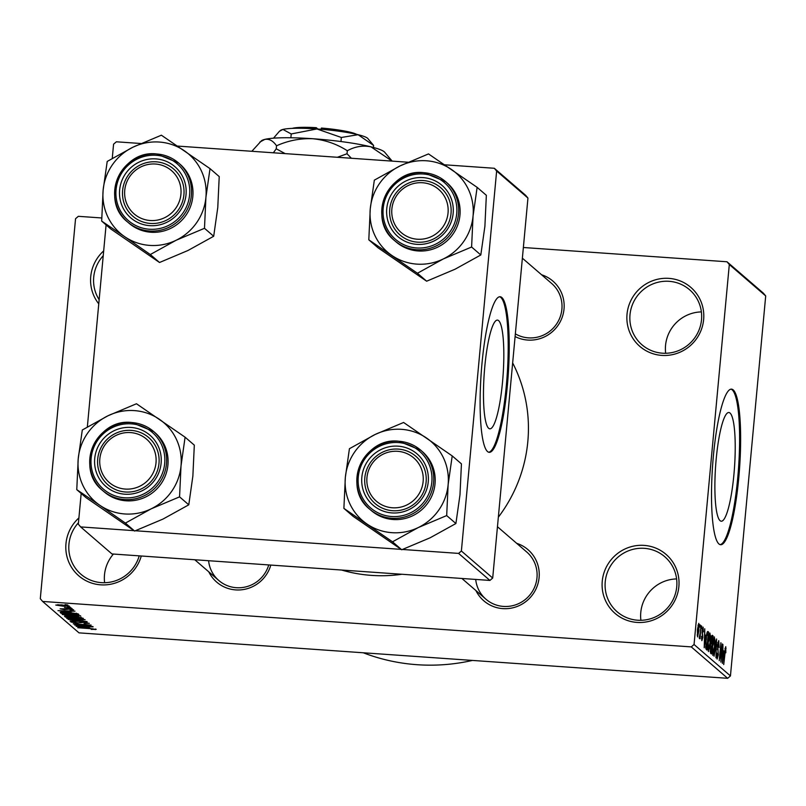 <?xml version="1.0" encoding="UTF-8"?>
<svg xmlns="http://www.w3.org/2000/svg" width="806" height="806" viewBox="0 0 806 806"><rect width="100%" height="100%" fill="white"/><g stroke="black" fill="none" stroke-linecap="round" stroke-linejoin="round"><path stroke-width="1.21" d="M104.619 582.718A36.391 35.545 130.8 0 1 104.488 574.869A36.391 35.545 130.8 0 1 113.424 554.054M141.282 555.999A38.99 38.084 130.8 0 1 97.204 584.431A38.99 38.084 130.8 0 1 65.971 543.647A38.99 38.084 130.8 0 1 78.907 517.915M78.464 522.721A36.391 35.545 -49.2 0 0 68.943 544.191A36.391 35.545 -49.2 0 0 80.922 574.245A36.391 35.545 -49.2 0 0 139.206 555.858M640.901 620.298A36.391 35.545 130.8 0 1 640.78 612.449A36.391 35.545 130.8 0 1 676.617 578.93M602.253 581.227A38.99 38.084 130.8 0 1 644.135 545.39A38.99 38.084 130.8 0 1 678.874 586.587A38.99 38.084 130.8 0 1 636.992 622.413A38.99 38.084 130.8 0 1 602.253 581.227M676.738 586.778A36.391 35.545 -49.2 0 0 664.769 556.724A36.391 35.545 -49.2 0 0 627.773 551.092A36.391 35.545 -49.2 0 0 605.235 581.771A36.391 35.545 -49.2 0 0 617.205 611.825A36.391 35.545 -49.2 0 0 654.2 617.456A36.391 35.545 -49.2 0 0 676.738 586.778M665.675 353.28A36.391 35.545 130.8 0 1 665.544 345.431A36.391 35.545 130.8 0 1 701.381 311.912M627.028 314.199A38.99 38.084 130.8 0 1 668.909 278.372A38.99 38.084 130.8 0 1 703.638 319.569A38.99 38.084 130.8 0 1 661.756 355.396A38.99 38.084 130.8 0 1 627.028 314.199M701.512 319.76A36.391 35.545 -49.2 0 0 689.533 289.707A36.391 35.545 -49.2 0 0 652.538 284.075A36.391 35.545 -49.2 0 0 630 314.753A36.391 35.545 -49.2 0 0 641.979 344.797A36.391 35.545 -49.2 0 0 678.974 350.439A36.391 35.545 -49.2 0 0 701.512 319.76M98.765 303.832A38.99 38.084 130.8 0 1 90.735 276.629A38.99 38.084 130.8 0 1 103.682 250.898M103.228 255.704A36.391 35.545 -49.2 0 0 93.718 277.173A36.391 35.545 -49.2 0 0 99.148 299.691M498.642 320.647A54.486 9.46 94 0 0 497.453 320.103A54.486 9.46 94 0 0 484.477 370.297A54.486 9.46 94 0 0 488.658 428.278A54.486 9.46 94 0 0 489.836 428.812A54.486 9.46 94 0 0 502.823 378.629A54.486 9.46 94 0 0 498.642 320.647M501.816 297.505A77.981 13.541 94 0 0 500.123 296.739A77.981 13.541 94 0 0 481.545 368.564A77.981 13.541 94 0 0 487.519 451.551A77.981 13.541 94 0 0 489.222 452.327A77.981 13.541 94 0 0 507.8 380.492A77.981 13.541 94 0 0 501.816 297.505M488.708 452.237A77.981 13.541 94 0 0 506.893 378.961A77.981 13.541 94 0 0 500.798 297.434A77.981 13.541 94 0 0 499.609 296.759M733.923 474.512A54.486 9.46 94 0 0 728.856 412.511A54.486 9.46 94 0 0 716.181 459.208A54.486 9.46 94 0 0 721.239 521.21A54.486 9.46 94 0 0 733.923 474.512M738.77 477.887A77.981 13.541 94 0 0 731.526 389.137A77.981 13.541 94 0 0 713.381 455.974A77.981 13.541 94 0 0 720.624 544.725A77.981 13.541 94 0 0 738.77 477.887M720.111 544.634A77.981 13.541 94 0 0 737.742 477.817A77.981 13.541 94 0 0 731.012 389.157M541.602 274.775A33.792 33.006 130.8 0 1 564.019 309.01A33.792 33.006 130.8 0 1 515.105 336.555M515.356 333.865A31.192 30.467 -49.2 0 0 561.893 309.202A31.192 30.467 -49.2 0 0 551.626 283.44L522.369 258.182M516.686 543.335A33.792 33.006 130.8 0 1 539.103 577.57A33.792 33.006 130.8 0 1 511.86 608.016A33.792 33.006 130.8 0 1 475.913 590.566M475.711 579.433A31.192 30.467 -49.2 0 0 485.947 599.221A31.192 30.467 -49.2 0 0 517.664 604.057A31.192 30.467 -49.2 0 0 536.977 577.761A31.192 30.467 -49.2 0 0 526.721 551.999L497.463 526.741M472.467 660.426A192.362 187.858 130.8 0 1 363.264 652.779M512.656 362.942A145.574 142.168 130.8 0 1 527.819 441.628A145.574 142.168 130.8 0 1 498.35 517.19M401.942 574.265A145.574 142.168 130.8 0 1 341.593 570.033M67.583 606.797L70.404 607.21L67.583 606.797M64.48 607.432L71.482 608.137L64.48 607.432M69.427 608.389L72.258 608.802L69.427 608.389M73.558 609.739L70.041 610.021L71.684 609.598L69.306 609.145L64.42 609.598L60.107 608.812L68.712 608.883L73.628 609.86M71.089 612.036L57.972 610.646L74.988 611.16L70.162 611.23L71.089 612.036M80.56 615.794L72.671 616.056L62.223 614.504L70.374 614.253L80.64 615.925M84.993 619.613L77.094 619.874L66.646 618.323L74.797 618.071L85.063 619.743M96.216 629.305L91.229 629.415L94.111 629.143L92.478 628.801L77.769 627.733L89.627 628.358L95.37 629.577L95.43 629.002M101.717 217.963L78.343 216.32L75.552 218.708L40.3 598.697L42.617 601.447L691.266 646.896L694.057 644.508L729.309 264.519L726.992 261.769L763.383 293.183L765.7 295.933L729.309 264.519M42.617 601.447L79.008 632.861L727.657 678.309L691.266 646.896M89.244 627.703L76.127 626.322L93.143 626.836L88.317 626.907L89.244 627.703M78.263 625.335L92.831 626.564L74.666 625.063L87.864 625.093L73.265 623.854L91.138 625.103L78.283 625.073M89.214 623.26L84.066 623.602L87.098 623.088L83.492 622.403L76.58 623.018L70.918 622.01L75.452 621.688L73.003 622.151L78.111 622.847L83.189 622.172L89.305 623.411M87.209 622.635L87.159 623.189L87.139 622.625M72.983 621.577L73.003 622.151M68.097 619.391L87.088 621.597L70.001 621.033L84.882 621.355L68.097 619.391M64.651 616.106L76.429 616.57L83.33 618.363L65.457 617.114L64.51 616.217M68.067 612.348L78.122 613.86L78.907 614.545L61.034 613.295L60.178 612.298L68.067 612.348M69.235 606.011L63.251 606.183L55.775 605.064L61.619 604.883L69.296 606.112M65.044 604.601L67.865 605.014L65.044 604.601M523.366 247.502L726.992 261.769M699.658 627.159L699.9 624.59L699.658 627.159M700.343 632.297L700.968 625.516L700.031 638.815L699.951 636.498L699.417 638.543L699.225 637.627L700.343 632.297M701.502 628.751L701.744 626.181L701.502 628.751M702.913 628.962L702.328 631.914L702.812 637.455L701.865 640.659L701.583 636.377L702.026 638.775L702.52 637.486L702.066 630.766L703.104 627.108L703.376 631.874L702.913 628.962L702.298 628.892M702.026 638.775L701.492 638.775L702.026 638.775M705.693 635.39L704.222 647.732L704.746 628.771L704.756 634.584L705.693 635.39L704.464 635.299M709.854 633.133L710.62 636.639L710.318 643.037L708.403 651.591L708.222 641.455L709.975 633.093M714.277 636.952L715.043 640.458L714.741 646.855L712.826 655.409L712.645 645.274L714.398 636.911M725.551 648.749L723.728 664.577L724.594 652.145L725.763 646.664L725.823 652.769L725.551 648.749L724.987 648.699M694.057 644.508L730.448 675.922L765.7 295.933M723.848 651.057L722.378 663.398L722.901 644.447L722.922 650.261L723.848 651.057L722.619 650.976M720.987 658.331L722.327 643.944L720.927 662.149L720.836 646.513L719.234 660.688L720.896 642.714L720.685 658.311M718.539 642.694L717.713 645.304L718.317 654.835L717.098 659.096L716.786 653.031L717.28 656.991L718.146 652.638L717.441 645.102L718.761 640.619L719.093 647.46L718.539 642.694L717.773 642.604M716.635 656.95L717.38 657.041L716.645 656.991M714.066 656.225L716.574 638.987L715.97 657.877L716.534 641.213L714.066 656.225M710.942 639.823L712.252 635.259L713.088 635.974L711.426 653.948L710.59 653.223L710.267 648.064L710.942 639.823M706.016 639.682C706.419 634.513 707.043 631.773 707.88 631.481L708.665 632.156L707.003 650.13L705.855 648.78L706.016 639.682M697.392 629.627L698.782 623.37L698.903 630.786L697.522 636.911L697.392 629.627M112.256 158.369L113.575 144.183L116.366 141.796L140.879 143.508M177.511 146.077L407.997 162.228M444.63 164.797L494.32 168.273L525.633 195.304L527.95 198.054L496.637 171.023L494.32 168.273M81.174 493.463L78.323 524.172L80.64 526.912L111.953 553.944L489.907 580.431L458.594 553.4L461.385 551.012L496.637 171.023M461.385 551.012L492.698 578.043L527.95 198.054M80.64 526.912L134.028 530.66M135.398 530.751L401.146 549.37M402.526 549.47L458.594 553.4M87.35 426.928L106.09 224.904M492.698 578.043L489.907 580.431M730.448 675.922L727.657 678.309M270.816 565.077A33.792 33.006 130.8 0 1 241.629 589.791A33.792 33.006 130.8 0 1 208.794 571.847M208.593 560.714A31.192 30.467 -49.2 0 0 218.829 580.511A31.192 30.467 -49.2 0 0 268.73 564.935M725.068 648.226L726.065 648.296M722.831 658.099L723.566 653.082L722.811 652.437L722.831 658.099M717.763 642.644L718.327 642.684M712.353 653.263L713.119 653.354L712.353 653.293M712.343 649.707L713.018 653.303L714.479 646.593L714.338 639.077L713.522 638.987L714.156 639.057M712.615 645.546L712.645 649.727M714.338 639.077L712.907 645.566M711.577 635.874L713.088 635.974M711.345 651.621L711.849 646.251L711.043 645.737L710.56 648.004L711.345 651.621L710.157 651.53M710.59 645.707L711.345 645.808M712.041 644.145L712.625 637.848L711.758 637.334L711.214 640.045L712.041 644.145L710.832 644.065M710.801 643.641L711.507 643.692M711.265 637.304L712.051 637.355M707.93 649.445L708.686 649.535L707.93 649.475M707.92 645.888L708.595 649.485L710.046 642.775L709.915 635.259L709.099 635.168L709.733 635.239M708.192 641.727L708.222 645.908M709.915 635.259L708.484 641.747M707.184 632.055L708.665 632.156M705.703 647.712L706.922 647.792L708.202 634.03L706.832 633.476M705.683 647.329L706.922 647.792M705.663 646.664L706.449 647.389M705.996 639.924L706.096 646.694M706.479 635.622L706.278 639.944M707.718 633.607L706.802 635.642M704.666 642.422L705.401 637.415L704.656 636.76L704.666 642.422M699.386 636.458L699.951 636.498M697.381 629.718L697.754 635.078L697.16 635.027L697.704 635.047L698.631 630.564L698.601 625.234L697.966 625.174M698.601 625.234L697.674 629.738M697.966 625.194L698.51 625.224M81.618 626.897L87.068 627.481L86.323 626.836L81.618 626.897M87.149 626.655L87.068 627.481M83.058 619.018L82.958 620.076M68.732 618.464L76.852 619.653L82.897 619.461L75.008 618.303L68.732 618.464L68.732 617.849M82.947 618.988L82.958 619.552L83.008 619.008M65.558 615.986L65.457 617.114M67.281 617.023L72.621 617.396L68.933 616.318L66.807 616.62L67.281 617.023M72.701 616.509L72.621 617.396M66.686 615.986L66.807 616.62M74.706 617.547L80.973 617.98L76.711 616.802L74.172 617.084L74.706 617.547M81.053 617.114L80.973 617.98M74.092 616.459L74.172 617.084M78.635 615.19L78.535 616.258M64.309 614.646L72.429 615.834L78.474 615.643L70.585 614.484L64.309 614.646L64.309 614.031M78.525 615.169L78.535 615.734L78.585 615.19M61.145 612.137L61.034 613.295M62.858 613.205L76.55 614.162L68.308 612.58L62.344 612.489L62.858 613.205M76.63 613.316L76.55 614.162M62.384 612.107L62.374 612.792M76.117 613.215L76.066 613.749M63.462 611.23L68.913 611.804L68.167 611.16L63.462 611.23M68.994 610.978L68.913 611.804M57.639 605.205L67.372 605.87L57.639 604.712M151.165 508.838A52.319 51.09 130.8 0 1 124.819 513.966A52.319 51.09 130.8 0 1 99.763 505.241L125.404 523.094L151.165 508.838L179.567 496.859L181.018 465.888L185.098 437.195L136.466 403.756L108.064 415.735L82.303 429.991L78.222 458.685L76.772 489.655L99.763 505.241A52.319 51.09 130.8 0 1 78.222 458.685A52.319 51.09 130.8 0 1 108.064 415.735A52.319 51.09 130.8 0 1 159.467 419.342A52.319 51.09 130.8 0 1 181.018 465.888A52.319 51.09 -49.2 0 1 151.165 508.838M124.829 494.209A33.792 33.006 130.8 0 1 94.725 458.503A33.792 33.006 130.8 0 1 131.015 427.452A33.792 33.006 130.8 0 1 161.119 463.158A33.792 33.006 130.8 0 1 124.829 494.209M131.207 430.384A31.192 30.467 -49.2 0 0 100.105 449.597A31.192 30.467 -49.2 0 0 107.964 484.809A31.192 30.467 -49.2 0 0 125.484 492.003A31.192 30.467 -49.2 0 0 156.596 472.79A31.192 30.467 -49.2 0 0 148.727 437.577A31.192 30.467 -49.2 0 0 131.207 430.384M131.751 422.535A38.99 38.084 130.8 0 1 153.654 431.532L131.721 422.515C96.236 417.982 74.495 468.931 102.694 490.562L104.135 491.801A38.99 38.084 -49.2 0 0 126.048 500.798A38.99 38.084 -49.2 0 0 164.928 476.789A38.99 38.084 -49.2 0 0 155.095 432.772L153.654 431.532A38.99 38.084 130.8 0 1 163.487 475.55A38.99 38.084 130.8 0 1 124.608 499.559A38.99 38.084 130.8 0 1 102.694 490.562A38.99 38.084 130.8 0 1 92.851 446.584A38.99 38.084 130.8 0 1 131.68 422.525M185.098 437.195L194.317 445.144L192.866 476.114L188.775 504.818L163.014 519.064L134.612 531.043L125.404 523.094M188.775 504.818L179.567 496.859M134.612 531.043L85.98 497.614L76.772 489.655M101.385 451.844A28.593 27.928 -49.2 0 0 118.351 487.68A28.593 27.928 -49.2 0 0 154.46 469.807A28.593 27.928 -49.2 0 0 137.494 433.981A28.593 27.928 -49.2 0 0 101.385 451.844M157.301 470.986A31.192 30.467 130.8 0 1 107.964 484.809A31.192 30.467 130.8 0 1 99.39 451.4A31.192 30.467 130.8 0 1 148.727 437.577A31.192 30.467 130.8 0 1 157.301 470.986M367.193 484.708A28.593 27.928 -49.2 0 0 399.544 507.377A28.593 27.928 -49.2 0 0 422.898 474.371A28.593 27.928 -49.2 0 0 390.547 451.713A28.593 27.928 -49.2 0 0 367.193 484.708M425.85 474.271A31.192 30.467 130.8 0 1 410.325 506.601A31.192 30.467 130.8 0 1 375.082 503.518A31.192 30.467 130.8 0 1 365.088 485.544A31.192 30.467 130.8 0 1 380.613 453.214A31.192 30.467 130.8 0 1 415.856 456.297A31.192 30.467 130.8 0 1 425.85 474.271M180.685 187.103A28.593 27.928 -49.2 0 0 148.334 164.434A28.593 27.928 -49.2 0 0 124.98 197.44A28.593 27.928 -49.2 0 0 157.341 220.109A28.593 27.928 -49.2 0 0 180.685 187.103M122.875 198.276A31.192 30.467 130.8 0 1 138.41 165.935A31.192 30.467 130.8 0 1 173.643 169.018A31.192 30.467 130.8 0 1 183.647 186.992A31.192 30.467 130.8 0 1 168.111 219.333A31.192 30.467 130.8 0 1 132.879 216.25A31.192 30.467 130.8 0 1 122.875 198.276M446.494 219.967A28.593 27.928 -49.2 0 0 429.527 184.141A28.593 27.928 -49.2 0 0 393.419 202.004A28.593 27.928 -49.2 0 0 410.385 237.83A28.593 27.928 -49.2 0 0 446.494 219.967M391.434 201.56A31.192 30.467 130.8 0 1 440.761 187.738A31.192 30.467 130.8 0 1 449.335 221.146A31.192 30.467 130.8 0 1 399.998 234.969A31.192 30.467 130.8 0 1 391.434 201.56M452.216 455.914L461.435 463.863L459.984 494.834L455.904 523.527L430.132 537.783L401.731 549.763L353.099 516.334L343.89 508.374L392.522 541.813L418.284 527.557L446.685 515.578L448.136 484.608L452.216 455.914L403.594 422.475L375.193 434.454A52.319 51.09 130.8 0 1 401.529 429.336A52.319 51.09 130.8 0 1 426.586 438.051A52.319 51.09 130.8 0 1 448.136 484.608A52.319 51.09 130.8 0 1 418.284 527.557A52.319 51.09 130.8 0 1 366.891 523.96A52.319 51.09 130.8 0 1 345.341 477.404L343.89 508.374M398.144 446.171A33.792 33.006 130.8 0 1 428.248 481.867A33.792 33.006 130.8 0 1 391.948 512.918A33.792 33.006 130.8 0 1 361.844 477.223A33.792 33.006 130.8 0 1 398.144 446.171M392.613 510.722A31.192 30.467 -49.2 0 0 423.714 491.509A31.192 30.467 -49.2 0 0 415.856 456.297A31.192 30.467 -49.2 0 0 398.325 449.103A31.192 30.467 -49.2 0 0 367.224 468.306A31.192 30.467 -49.2 0 0 375.082 503.518A31.192 30.467 -49.2 0 0 392.613 510.722M371.264 510.52A38.99 38.084 -49.2 0 0 393.167 519.517A38.99 38.084 -49.2 0 0 432.046 495.509A38.99 38.084 -49.2 0 0 422.213 451.491L420.782 450.252A38.99 38.084 130.8 0 1 430.606 494.259A38.99 38.084 130.8 0 1 391.726 518.278A38.99 38.084 130.8 0 1 369.823 509.281A38.99 38.084 130.8 0 1 359.98 465.294A38.99 38.084 130.8 0 1 398.799 441.245C363.355 436.701 341.623 487.65 369.823 509.281L371.264 510.52M375.193 434.454L349.421 448.71L345.341 477.404A52.319 51.09 -49.2 0 1 375.193 434.454M455.904 523.527L446.685 515.578M401.731 549.763L392.522 541.813M176.081 240.279A52.319 51.09 130.8 0 1 149.735 245.407A52.319 51.09 130.8 0 1 124.678 236.682L150.309 254.535L176.081 240.279L204.482 228.299L205.923 197.329L210.013 168.635L161.381 135.196L132.98 147.176L107.218 161.432L103.128 190.125L101.677 221.096L124.678 236.682A52.319 51.09 130.8 0 1 103.128 190.125A52.319 51.09 130.8 0 1 132.98 147.176A52.319 51.09 130.8 0 1 184.383 150.782A52.319 51.09 130.8 0 1 205.923 197.329A52.319 51.09 -49.2 0 1 176.081 240.279M149.745 225.65A33.792 33.006 130.8 0 1 119.641 189.944A33.792 33.006 130.8 0 1 155.931 158.893A33.792 33.006 130.8 0 1 186.035 194.599A33.792 33.006 130.8 0 1 149.745 225.65M156.122 161.825A31.192 30.467 -49.2 0 0 125.011 181.038A31.192 30.467 -49.2 0 0 132.879 216.25A31.192 30.467 -49.2 0 0 150.4 223.443A31.192 30.467 -49.2 0 0 181.511 204.23A31.192 30.467 -49.2 0 0 173.643 169.018A31.192 30.467 -49.2 0 0 156.122 161.825M156.666 153.976A38.99 38.084 130.8 0 1 178.569 162.973L156.626 153.956C121.152 149.422 99.41 200.372 127.61 222.003L129.051 223.242A38.99 38.084 -49.2 0 0 150.954 232.239A38.99 38.084 -49.2 0 0 189.833 208.23A38.99 38.084 -49.2 0 0 180.01 164.212L178.569 162.973A38.99 38.084 130.8 0 1 188.403 206.991A38.99 38.084 130.8 0 1 149.523 231A38.99 38.084 130.8 0 1 127.61 222.003A38.99 38.084 130.8 0 1 117.767 178.025A38.99 38.084 130.8 0 1 156.596 153.976M210.013 168.635L219.222 176.585L217.771 207.555L213.691 236.259L187.929 250.515L159.528 262.494L150.309 254.535M213.691 236.259L204.482 228.299M159.528 262.494L110.896 229.055L101.677 221.096M477.132 187.355L486.35 195.304L484.9 226.274L480.809 254.968L455.047 269.224L426.646 281.203L378.014 247.774L368.805 239.815L417.437 273.254L443.199 258.998L471.601 247.019L473.051 216.048L477.132 187.355L428.5 153.916L400.108 165.895A52.319 51.09 130.8 0 1 426.445 160.777A52.319 51.09 130.8 0 1 451.501 169.492A52.319 51.09 130.8 0 1 473.051 216.048A52.319 51.09 130.8 0 1 443.199 258.998A52.319 51.09 130.8 0 1 391.797 255.401A52.319 51.09 130.8 0 1 370.256 208.845L368.805 239.815M423.059 177.612A33.792 33.006 130.8 0 1 453.153 213.308A33.792 33.006 130.8 0 1 416.863 244.359A33.792 33.006 130.8 0 1 386.759 208.663A33.792 33.006 130.8 0 1 423.059 177.612M417.528 242.163A31.192 30.467 -49.2 0 0 448.63 222.95A31.192 30.467 -49.2 0 0 440.761 187.738A31.192 30.467 -49.2 0 0 423.241 180.544A31.192 30.467 -49.2 0 0 392.139 199.757A31.192 30.467 -49.2 0 0 399.998 234.969A31.192 30.467 -49.2 0 0 417.528 242.163M423.785 172.696A38.99 38.084 130.8 0 1 445.688 181.693L423.755 172.675C388.27 168.142 366.529 219.091 394.739 240.722L396.169 241.961A38.99 38.084 -49.2 0 0 418.082 250.958A38.99 38.084 -49.2 0 0 456.962 226.949A38.99 38.084 -49.2 0 0 447.129 182.932L445.688 181.693A38.99 38.084 130.8 0 1 455.521 225.7A38.99 38.084 130.8 0 1 416.642 249.719A38.99 38.084 130.8 0 1 394.739 240.722A38.99 38.084 130.8 0 1 384.895 196.735A38.99 38.084 130.8 0 1 423.714 172.686M400.108 165.895L374.337 180.151L370.256 208.845A52.319 51.09 -49.2 0 1 400.108 165.895M480.809 254.968L471.601 247.019M426.646 281.203L417.437 273.254M321.04 129.282L321.403 128.053A33.792 4.282 5.3 0 1 356.655 134.36M273.506 138.169L279.35 131.368L282.906 129.434L291.218 133.957L290.865 137.766M291.218 133.957L316.909 128.96L341.341 137.473L340.968 141.534M341.341 137.473L358.096 134.703L373.601 145.433L373.41 147.468M373.601 145.433L367.808 138.511A44.189 5.602 5.3 0 0 358.096 134.703A44.189 5.602 5.3 0 0 316.909 128.96A44.189 5.602 5.3 0 0 282.906 129.434A44.189 5.602 5.3 0 0 280.518 130.411L279.35 131.368M251.835 151.286L261.436 140.778A62.384 7.909 5.3 0 1 264.801 139.398A62.384 7.909 5.3 0 1 312.799 138.733A62.384 7.909 5.3 0 1 370.951 146.833A62.384 7.909 5.3 0 1 384.664 152.203L392.169 161.119M259.784 142.118L264.801 139.398C269.194 138.652 273.103 140.788 276.529 145.785L276.246 148.798L273.355 152.797M276.529 145.785C288.185 140.587 300.275 138.229 312.799 138.733C325.281 139.992 336.777 143.992 347.305 150.742L347.023 153.755L337.371 157.281M285.133 153.614L276.246 148.798M347.305 150.742C354.942 146.531 362.831 145.231 370.951 146.833L391.988 161.049M351.376 158.258L347.023 153.755M317.846 129.031L316.295 127.691L315.932 128.9M292.246 128.386A33.792 4.282 5.3 0 1 316.295 127.691M717.37 649.233L718.065 649.283M710.146 651.157L710.882 651.208M701.945 632.831L702.52 632.871M80.842 622.071L80.781 622.746M124.497 497.796A37.429 36.552 -49.2 0 0 164.696 463.41A37.429 36.552 -49.2 0 0 131.358 423.855A37.429 36.552 -49.2 0 0 91.149 458.251A37.429 36.552 -49.2 0 0 124.497 497.796M398.476 442.575A37.429 36.552 -49.2 0 0 358.267 476.971A37.429 36.552 -49.2 0 0 391.615 516.515A37.429 36.552 -49.2 0 0 431.825 482.119A37.429 36.552 -49.2 0 0 398.476 442.575M398.869 441.255A38.99 38.084 130.8 0 1 420.782 450.252L398.839 441.235M149.412 229.236A37.429 36.552 -49.2 0 0 189.612 194.851A37.429 36.552 -49.2 0 0 156.263 155.296A37.429 36.552 -49.2 0 0 116.064 189.692A37.429 36.552 -49.2 0 0 149.412 229.236M423.392 174.015A37.429 36.552 -49.2 0 0 383.182 208.411A37.429 36.552 -49.2 0 0 416.531 247.956A37.429 36.552 -49.2 0 0 456.73 213.56A37.429 36.552 -49.2 0 0 423.392 174.015M711.134 645.697L710.6 645.666M711.889 637.264L711.275 637.224M218.829 580.511L194.78 559.747M461.898 578.466L485.947 599.221"/></g></svg>
